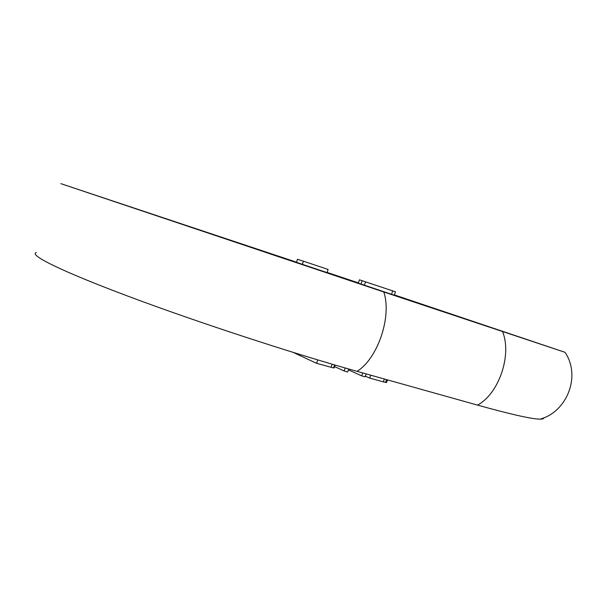 <?xml version="1.0" encoding="UTF-8"?>
<svg xmlns="http://www.w3.org/2000/svg" width="602" height="602" viewBox="0 0 602 602"><rect width="100%" height="100%" fill="white"/><g stroke="black" fill="none" stroke-linecap="round" stroke-linejoin="round"><path stroke-width="0.9" d="M543.756 417.818C543.907 418.706 542.703 419.158 540.137 419.15C532.108 419.142 511.233 414.462 477.506 405.101L357.054 371.351C292.309 353.276 196.177 321.784 128.226 296.274C60.057 270.704 28.46 254.721 36.376 252.562M296.515 262.186L60.84 183.655L383.767 291.97L565.052 352.328L394.415 294.927M358.401 282.872L327.104 272.413M303.4 261.23L297.493 259.274L296.477 262.314L302.377 264.301M302.37 264.331L327.036 272.601L328.098 269.433L303.416 261.2L302.37 264.331M361.027 284.076L362.163 280.69L359.417 279.832L358.31 283.128L394.31 295.243L395.469 291.797L365.527 281.849M391.548 294.325L392.707 290.871M364.398 285.205L365.534 281.819L362.163 280.69M300.609 264.09L358.31 283.128L302.535 264.519M337.556 276.107L270.343 253.969M338.061 276.371L338.806 276.619M335.126 365.075L334.208 367.814L333.516 367.935L316.599 363.33L317.736 359.913M316.599 363.33L293.204 352.418M331.092 367.363L332.153 364.202M333.516 367.935L334.539 364.902M366.129 373.895L365.136 376.829L361.682 375.874L362.667 372.931M348.708 368.996L347.7 371.983L344.171 370.998L345.187 367.988M344.171 370.998L334.607 366.603M361.682 375.874L348.423 369.839M387.507 379.885L386.619 382.511L383.339 381.894L384.317 378.997M383.339 381.894L369.726 378.109L365.369 376.137M370.712 375.181L369.726 378.109M385.558 382.413L386.507 379.606M502.519 331.567C512.234 354.706 498.847 393.934 477.506 405.101M357.054 371.351C377.778 358.679 392.105 316.216 383.767 291.97M467.626 319.805L394.393 294.98M358.378 282.925L327.082 272.465M296.493 262.254C293.061 261.118 293.061 261.125 296.485 262.284L294.506 261.614M273.504 255.022L300.436 264.03M347.948 279.817L346.835 279.516M353.111 281.593L336.307 276.009M192.173 227.428L193.49 228.233M235.63 241.981L233.012 241.477M505.725 332.462L467.596 319.79M540.137 419.15C567.031 411.738 581.208 376.175 565.052 352.328M336.322 276.009L122.665 204.402"/></g></svg>
